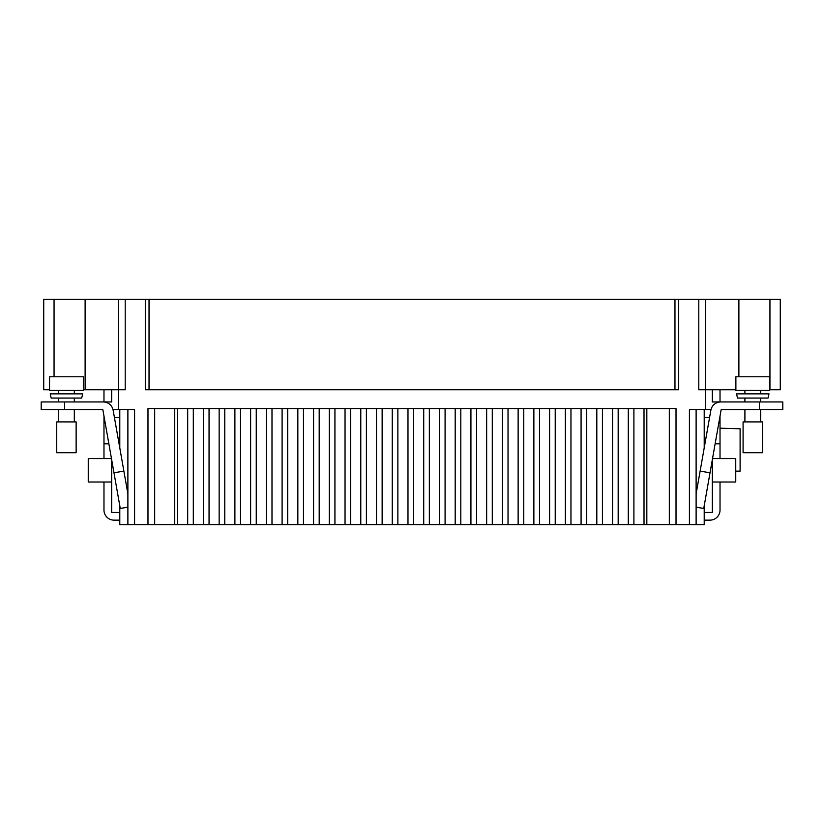 <?xml version="1.0" encoding="UTF-8"?>
<svg xmlns="http://www.w3.org/2000/svg" width="824" height="824" viewBox="0 0 824 824"><rect width="100%" height="100%" fill="white"/><g stroke="black" fill="none" stroke-linecap="round" stroke-linejoin="round"><path stroke-width="1.24" d="M66.435 452.716L76.138 452.716L76.138 421.909L56.743 421.909L56.743 452.716L66.435 452.716M66.435 376.784L83.337 376.784L83.337 390.442L49.543 390.442L49.543 376.784L66.435 376.784M81.71 398.074L51.17 398.074L50.212 393.862L82.668 393.862L81.71 398.074L82.668 393.862M83.337 389.731L111.683 389.731L111.683 401.958L111.683 389.731L125.207 389.731L125.207 299.339L780.276 299.339L780.276 389.731L769.678 389.731L769.678 390.442L769.678 376.784L735.884 376.784L735.884 390.442L769.678 390.442M125.207 299.339L43.724 299.339L43.724 389.731L49.543 389.731M698.793 299.339L698.793 389.731L712.317 389.731L712.317 401.958L712.317 389.731L735.884 389.731M85.119 299.339L85.119 389.731M118.553 299.339L118.553 409.662L134.58 409.662L134.58 524.661L147.98 524.661L147.98 408.622L676.02 408.622L676.02 524.661L689.42 524.661L689.42 409.662L710.978 409.662M149.031 299.339L149.031 389.731M145.302 299.339L145.302 389.731L678.698 389.731L678.698 299.339M674.969 299.339L674.969 389.731M705.447 299.339L705.447 409.662M738.881 299.339L738.881 376.784M720.021 389.731L720.021 401.958L712.317 401.958L782.8 401.958L782.8 409.662L782.8 401.958M720.743 401.958A10.043 10.043 0 0 0 710.855 410.259L700.132 471.071L710.02 472.822L721.154 409.662L782.8 409.662M720.021 428.192L740.106 428.779L740.106 471.132L735.75 471.132M720.021 482.009L720.021 510.097A10.043 10.043 0 0 1 709.969 520.14L704.211 520.14M720.021 416.13L720.021 458.566M127.885 507.131L120.263 508.47L113.98 472.822L123.868 471.071L113.145 410.259A10.043 10.043 0 0 0 103.258 401.958L111.683 401.958L103.979 401.958L103.979 389.731M41.2 401.958L41.2 409.662L41.2 401.958L103.258 401.958M41.2 409.662L102.846 409.662L113.98 472.822M75.53 409.662L102.846 409.662M134.58 524.661L127.885 524.661L127.885 409.662M113.022 409.662L118.553 409.662M721.154 409.662L744.906 409.662L744.906 421.909M712.317 459.802L712.317 512.446L704.211 512.446M103.979 416.13L103.979 443.806L108.861 443.806M103.979 443.806L103.979 458.566M720.021 443.806L715.139 443.806M103.979 482.009L103.979 510.097A10.043 10.043 0 0 0 114.031 520.14L119.789 520.14M119.789 505.751L119.789 524.661L127.885 524.661M696.115 409.662L696.115 524.661L704.211 524.661L704.211 505.751M696.115 524.661L689.42 524.661M676.02 524.661L669.325 524.661L669.325 408.622M154.675 408.622L154.675 524.661L669.325 524.661M154.675 524.661L147.98 524.661M119.789 417.521L114.433 417.521L119.789 447.906L119.789 409.662M704.211 409.662L704.211 447.906L709.567 417.521L704.211 417.521M760.655 401.958L760.655 398.074L760.552 401.958M744.906 398.074L744.906 401.958L728.519 401.958M111.683 459.802L111.683 512.446L119.789 512.446M75.53 401.958L95.481 401.958M712.533 458.566L735.75 458.566L735.75 482.009L712.317 482.009M111.683 482.009L88.25 482.009L88.25 458.566L111.467 458.566M710.02 472.822L703.737 508.47L696.115 507.131M696.115 493.864L700.132 471.071M127.885 493.864L123.868 471.071M752.776 452.716L762.478 452.716L762.478 421.909L743.083 421.909L743.083 452.716L752.776 452.716M768.05 398.074L737.511 398.074L736.553 393.862L769.008 393.862L768.05 398.074L769.008 393.862M54.054 299.339L54.054 376.784M769.946 299.339L769.946 389.731M759.368 409.662L759.368 401.958M64.633 409.662L64.633 401.958M646.83 408.622L646.83 524.661M644.018 408.622L644.018 524.661M633.903 408.622L633.903 524.661M628.279 408.622L628.279 524.661M618.175 408.622L618.175 524.661M612.541 408.622L612.541 524.661M602.437 408.622L602.437 524.661M596.813 408.622L596.813 524.661M586.698 408.622L586.698 524.661M581.074 408.622L581.074 524.661M570.96 408.622L570.96 524.661M565.336 408.622L565.336 524.661M555.232 408.622L555.232 524.661M549.598 408.622L549.598 524.661M539.493 408.622L539.493 524.661M533.87 408.622L533.87 524.661M523.755 408.622L523.755 524.661M518.131 408.622L518.131 524.661M508.027 408.622L508.027 524.661M502.393 408.622L502.393 524.661M492.288 408.622L492.288 524.661M486.654 408.622L486.654 524.661M476.55 408.622L476.55 524.661M470.926 408.622L470.926 524.661M460.812 408.622L460.812 524.661M455.188 408.622L455.188 524.661M445.084 408.622L445.084 524.661M439.45 408.622L439.45 524.661M429.345 408.622L429.345 524.661M423.721 408.622L423.721 524.661M413.607 408.622L413.607 524.661M407.983 408.622L407.983 524.661M397.868 408.622L397.868 524.661M392.245 408.622L392.245 524.661M382.14 408.622L382.14 524.661M376.506 408.622L376.506 524.661M366.402 408.622L366.402 524.661M360.778 408.622L360.778 524.661M350.663 408.622L350.663 524.661M345.04 408.622L345.04 524.661M334.935 408.622L334.935 524.661M329.301 408.622L329.301 524.661M319.197 408.622L319.197 524.661M313.563 408.622L313.563 524.661M303.459 408.622L303.459 524.661M297.835 408.622L297.835 524.661M287.72 408.622L287.72 524.661M282.096 408.622L282.096 524.661M271.992 408.622L271.992 524.661M266.358 408.622L266.358 524.661M256.254 408.622L256.254 524.661M250.62 408.622L250.62 524.661M240.515 408.622L240.515 524.661M234.892 408.622L234.892 524.661M224.777 408.622L224.777 524.661M219.153 408.622L219.153 524.661M209.049 408.622L209.049 524.661M203.415 408.622L203.415 524.661M193.31 408.622L193.31 524.661M187.687 408.622L187.687 524.661M177.551 408.622L177.551 524.661M174.74 408.622L174.74 524.661M74.315 393.862L74.315 390.442M58.566 393.862L58.566 390.442M74.315 421.909L74.315 409.662M74.315 401.958L74.315 398.074M58.566 421.909L58.566 409.662M58.566 401.958L58.566 398.074M760.655 421.909L760.655 409.662L760.655 421.909M760.655 393.862L760.655 390.442L760.655 393.862M744.906 393.862L744.906 390.442M737.511 398.074L736.553 393.862"/></g></svg>

